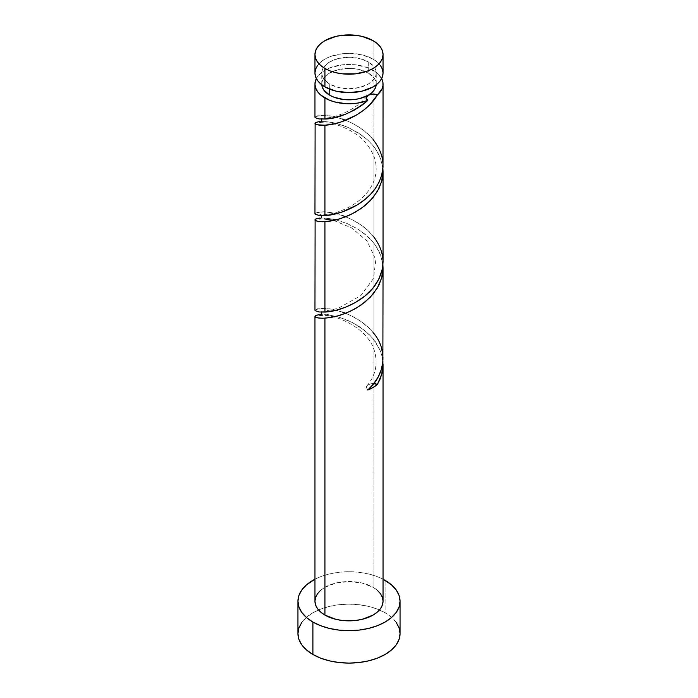 <?xml version="1.0" encoding="UTF-8"?>
<svg xmlns="http://www.w3.org/2000/svg" width="698" height="698" viewBox="0 0 698 698"><rect width="100%" height="100%" fill="white"/><g stroke="black" fill="none" stroke-linecap="round" stroke-linejoin="round"><path stroke-width="0.52" stroke-dasharray="3.49 2.62" d="M383.045 72.985A34.045 19.657 0 0 0 373.072 59.086L373.072 40.659L373.072 59.086L362.026 54.828L349 53.327L342.36 53.711L330.084 56.643L324.928 59.086L320.696 62.061L317.546 65.464M321.769 84.1A27.231 15.722 0 0 1 338.582 69.573A27.231 15.722 0 0 1 368.256 72.985L374.163 78.089L375.707 81.038L376.205 84.798A27.231 15.722 0 0 0 376.231 84.1A27.231 15.722 0 0 0 368.256 72.985L368.256 61.869A27.231 15.722 180 0 1 376.231 72.985A27.231 15.722 180 0 1 359.418 87.512A27.231 15.722 180 0 1 329.744 84.1L329.744 89.196L329.744 84.1L323.837 79.005L322.293 76.056L321.769 72.985L322.293 69.913L323.837 66.964L329.744 61.869L338.582 58.458L349 57.262L359.418 58.458L368.256 61.869L374.163 66.964L375.707 69.913L376.231 72.985L375.707 76.056L374.163 79.005L368.256 84.1L359.418 87.512L349 88.707L343.686 88.402L338.582 87.512L329.744 84.1A27.231 15.722 180 0 1 321.769 72.985A27.231 15.722 180 0 1 338.582 58.458A27.231 15.722 180 0 1 368.256 61.869L368.256 72.985L359.418 69.573L354.314 68.683L349 68.378L338.582 69.573L329.744 72.985L326.359 75.367L323.837 78.089L322.293 81.038L321.795 84.798A27.231 15.722 0 0 1 321.769 84.1L321.769 72.985M400.059 633.618A51.059 29.482 0 0 0 385.104 612.774L385.104 580.343L385.104 612.774A51.059 29.482 0 0 0 379.468 609.965A51.059 29.482 0 0 0 318.532 609.965A51.059 29.482 0 0 0 297.941 633.618M383.036 358.135L381.064 346.636L377.766 339.324L373.072 332.527L373.072 242.18L377.304 248.156L380.454 254.587L382.914 265.057L380.89 255.773L375.646 245.591L373.072 242.18L373.072 332.527L367.916 327.083L360.473 321.141L352.333 316.307L345.667 313.306M382.87 361.154L380.89 352.281L375.646 342.107L373.072 338.687L379.756 349.428L381.797 355.195L382.87 361.154M383.045 601.187A34.045 19.657 0 0 0 373.072 587.297L373.072 338.687L373.072 587.297A34.045 19.657 0 0 0 335.974 583.031A34.045 19.657 0 0 0 314.955 601.187M383.045 165.478L382.391 158.621L380.454 151.928L377.304 145.507L373.072 139.513L373.072 70.201A34.045 19.657 180 0 1 381.649 78.542M383.045 261.994L382.391 255.128L380.454 248.436L377.304 242.023L373.072 236.02L373.072 145.664L377.304 151.649L380.454 158.08L382.914 168.55L380.89 159.257L375.646 149.084L373.072 145.664L373.072 236.02L367.916 230.567L360.473 224.634L352.333 219.8L345.667 216.79M342.36 119.044L332.955 116.47L324.928 115.379L317.546 115.728L314.955 117.22M381.797 78.83L376.824 72.775L367.916 67.758L355.64 64.827L349 64.452L342.36 64.827L330.084 67.758L324.928 70.201L320.696 73.185L316.351 78.542A34.045 19.657 180 0 1 373.072 70.201L373.072 139.513L367.916 134.06L360.473 128.118L352.333 123.293L345.667 120.283M342.36 215.56L332.955 212.977L324.928 211.895L317.546 212.236L314.955 213.728M318.977 121.653L324.928 121.539L332.955 122.63L342.36 125.204L348.991 127.839L362.026 135.368L367.907 140.202L373.072 145.664L367.802 140.097L358.109 132.725L347.525 127.202L337.09 123.598L327.816 121.801L321.35 121.469M342.36 312.067L332.955 309.493L324.928 308.403L317.546 308.743L314.955 310.244M335.974 219.826L347.325 223.622L357.271 228.717L365.045 234.223L373.072 242.18L367.802 236.613L358.109 229.232L347.525 223.709L337.09 220.106L327.816 218.308L321.35 217.977M318.977 218.16L324.928 218.055L332.955 219.137M328.269 314.877L339.115 317.18L352.333 322.467L365.045 330.73L373.072 338.687L367.802 333.121L358.109 325.748L347.525 320.225L337.09 316.622L327.816 314.815L321.35 314.493M318.977 314.667L327.406 314.772M314.955 579.218A51.059 29.482 180 0 1 383.045 579.218L377.365 576.679L368.544 573.957L358.964 572.281L349 571.714L339.036 572.281L329.456 573.957L320.635 576.679L314.955 579.218M320.696 590.272L324.928 587.297L335.974 583.031L349 581.539L362.026 583.031L373.072 587.297L377.304 590.272M396.176 622.337L391.456 617.241L385.104 612.774L377.365 609.11L368.544 606.379L358.964 604.704L349 604.136L339.036 604.704L329.456 606.379L320.635 609.11L312.896 612.774L306.544 617.241L301.824 622.337M380.454 65.464L377.304 62.061L373.072 59.086A34.045 19.657 0 0 0 335.974 54.828A34.045 19.657 0 0 0 314.955 72.985M373.744 383.621A6.806 3.935 180 0 0 367.113 385.628A6.806 3.935 180 0 0 367.802 390.016L366.276 387.338L367.462 385.305L370.306 383.944L373.98 383.638M324.928 119.044C312.643 118.18 311.779 116.932 322.354 115.301C334.098 114.838 359.618 122.639 373.072 139.513M324.928 215.56C312.643 214.687 311.779 213.44 322.354 211.817C334.098 211.354 359.618 219.146 373.072 236.02M324.928 312.067C312.643 311.203 311.779 309.947 322.354 308.324C334.098 307.862 359.618 315.662 373.072 332.527M376.231 84.1L376.231 72.985M366.93 96.307C354.148 111.907 332.754 118.067 324.273 118.215L319.824 118.075L321.35 119.114M366.93 385.837C376.231 374.782 378.447 362.253 373.561 348.25C365.202 326.498 335.494 315.217 324.273 315.391L319.824 315.54M319.824 122.516L330.311 123.18C335.913 124.174 342.133 126.425 348.983 129.924C362.07 136.747 370.743 146.606 375.009 159.502C377.984 171.568 375.219 182.763 366.703 193.084C353.694 208.667 332.527 214.574 324.273 214.722L319.824 214.583L321.35 215.63M319.824 219.024L324.273 218.884M333.731 220.463L351.504 227.845L367.043 240.941L375.829 259.822L373.491 278.537L360.77 295.638L338.094 308.368L324.273 311.238L319.824 311.099L321.35 312.137"/><path stroke-width="1.05" d="M317.546 65.464L315.609 69.154L314.955 72.985L315.609 76.815L317.546 80.506L320.696 83.9L324.928 86.884L324.928 68.448A34.045 19.657 180 0 1 314.955 54.557A34.045 19.657 180 0 1 335.974 36.392A34.045 19.657 180 0 1 373.072 40.659L362.026 36.392L355.64 35.275L342.36 35.275L335.974 36.392L324.928 40.659L320.696 43.634L317.546 47.036L315.609 50.718L314.955 54.557L315.609 58.388L317.546 62.078L320.696 65.472L324.928 68.448L330.084 70.899L335.974 72.714L342.36 73.831L355.64 73.831L367.916 70.899L373.072 68.448L377.304 65.472L380.454 62.078L382.391 58.388L383.045 54.557L382.391 50.718L380.454 47.036L377.304 43.634L373.072 40.659A34.045 19.657 180 0 1 383.045 54.557A34.045 19.657 180 0 1 362.026 72.714A34.045 19.657 180 0 1 324.928 68.448L324.928 86.884A34.045 19.657 0 0 0 362.026 91.141A34.045 19.657 0 0 0 383.045 72.985L382.391 69.154L380.454 65.464M321.769 84.1L322.293 87.171L323.837 90.121L329.744 95.225L329.744 89.196L329.744 95.225A27.231 15.722 0 0 0 368.256 95.225A27.231 15.722 0 0 0 376.205 84.798M301.824 622.337L298.919 627.868L297.941 633.618A51.059 29.482 0 0 0 312.896 654.462L312.896 622.04L320.635 625.705L329.456 628.427L339.036 630.102L349 630.669L358.964 630.102L368.544 628.427L377.365 625.705L385.104 622.04L391.456 617.573L396.176 612.478L399.082 606.946L400.059 601.187L399.082 595.438L396.176 589.906L391.456 584.811L383.045 579.218A51.059 29.482 180 0 1 385.104 580.343A51.059 29.482 180 0 1 400.059 601.187A51.059 29.482 180 0 1 368.544 628.427A51.059 29.482 180 0 1 312.896 622.04L312.896 654.462A51.059 29.482 0 0 0 368.544 660.858A51.059 29.482 0 0 0 400.059 633.618L399.082 627.868L396.176 622.337M382.87 361.154L382.958 367.131L382.042 373.098L380.166 378.901L377.382 384.493A34.045 19.657 180 0 1 367.802 390.016L373.578 383.83L378.142 376.99L381.291 369.652L382.87 361.992L383.045 268.137L382.024 276.687L379.023 284.95L373.072 294.102L365.045 302.06L355.64 308.525L345.667 313.332L335.974 316.456L324.928 318.227L324.928 615.086A34.045 19.657 0 0 0 362.026 619.353A34.045 19.657 0 0 0 383.045 601.187L382.391 605.026L380.454 608.717L377.304 612.111L373.072 615.086L362.026 619.353L355.64 620.47L342.36 620.47L335.974 619.353L324.928 615.086L324.928 318.227L318.977 318.122L315.609 317.215L314.955 316.395L315.609 315.575L318.977 314.667M383.036 364.129L383.045 601.187L382.391 597.357L380.454 593.666L377.304 590.272M382.879 264.708L383.045 268.128M362.69 104.735L367.802 100.486A34.045 19.657 180 0 1 324.928 97.999L324.928 119.044L334.421 117.648L345.597 114.175L354.314 110.092L362.69 104.735M315.121 214.146L318.977 215.446L324.928 215.56L324.928 125.204C339.106 124.89 366.502 114.236 377.382 94.954L382.05 88.821L382.958 85.496L382.87 82.137L381.649 78.542A34.045 19.657 180 0 1 383.045 84.1A34.045 19.657 180 0 1 377.382 94.954L369.704 104.805L363.257 110.459L356.128 115.222L341.174 121.941L334.089 123.878L324.928 125.204L324.928 215.56L332.955 214.469L342.36 211.895L357.271 204.889L365.045 199.392L370.594 194.245L375.315 188.495L379.023 182.274L381.57 175.713L383.001 167.188L383.045 84.1M383.045 261.994L383.045 171.621L382.024 180.171L379.023 188.434L373.072 197.586L365.045 205.552L355.64 212.018L345.667 216.816L335.974 219.94L324.928 221.72L324.928 312.067L335.974 310.296L345.667 307.172L355.64 302.365L365.045 295.9L373.072 287.942L379.023 278.79L382.391 268.835L383.045 261.994M382.879 168.201L383.045 171.621M315.121 117.639L318.977 118.939L324.928 119.044L324.928 97.999A34.045 19.657 180 0 1 314.955 84.1A34.045 19.657 180 0 1 316.351 78.542L314.955 84.1L315.609 87.939L317.546 91.621L320.696 95.024L329.386 100.163L334.412 101.864L345.597 103.662L357.175 103.182L367.802 100.486C352.49 112.526 338.198 118.712 324.928 119.044M345.667 120.283L342.36 119.044M345.667 216.79L342.36 215.56M319.911 121.557L316.203 122.272L314.99 123.555L317.11 124.759L324.928 125.204L318.977 125.099L315.609 124.192L314.955 123.372L315.609 122.56L318.977 121.653M314.955 213.728L315.121 122.953M315.121 310.654L318.977 311.962L324.928 312.067L324.928 221.72L318.977 221.606L315.609 220.699L314.955 219.879L315.609 219.067L318.977 218.16M345.667 313.306L342.36 312.067M332.955 219.137L335.974 219.826M319.911 218.064L316.203 218.788L314.99 220.071L317.11 221.266L322.354 221.798L330.198 221.126L339.891 218.849L350.475 214.722L360.91 208.676L370.184 200.823L377.382 191.47L381.797 181.044L382.914 168.55M314.955 310.244L315.121 219.46M314.955 316.386L314.955 601.187A34.045 19.657 0 0 0 324.928 615.086L320.696 612.111L317.546 608.717L315.609 605.026L314.955 601.187L315.609 597.357L317.546 593.666L320.696 590.272M327.406 314.772L328.269 314.877M319.911 314.58L316.203 315.295L314.99 316.578L317.11 317.782L322.354 318.305L330.198 317.634L339.891 315.365L350.475 311.238L360.91 305.183L370.184 297.339L377.382 287.977L381.797 277.56L382.914 265.057M321.795 84.798A27.231 15.722 0 0 0 329.744 95.225L333.871 97.179L343.686 99.526L354.314 99.526L359.418 98.627L368.256 95.225L371.641 92.834L374.163 90.121L375.707 87.171L376.231 84.1M368.256 95.225L366.276 97.807L367.802 100.486A6.806 3.935 0 0 1 367.113 96.097A6.806 3.935 0 0 1 368.256 95.225L372.732 94.073L377.382 94.954A6.806 3.935 0 0 0 368.256 95.225M312.896 622.04A51.059 29.482 180 0 1 297.941 601.187A51.059 29.482 180 0 1 314.955 579.218L306.544 584.811L301.824 589.906L298.919 595.438L297.941 601.187L298.919 606.946L301.824 612.478L306.544 617.573L312.896 622.04M297.941 601.187L297.941 633.618L298.919 639.368L301.824 644.9L306.544 649.995L312.896 654.462L320.635 658.135L329.456 660.858L339.036 662.533L349 663.1L358.964 662.533L368.544 660.858L377.365 658.135L385.104 654.462L391.456 649.995L396.176 644.9L399.082 639.368L400.059 633.618L400.059 601.187M314.955 54.557L314.955 72.985A34.045 19.657 0 0 0 324.928 86.884L335.974 91.141L349 92.642L362.026 91.141L373.072 86.884L377.304 83.9L380.454 80.506L382.391 76.815L383.045 72.985L383.045 54.557M382.914 361.573L381.797 374.067L377.382 384.493A6.806 3.935 180 0 0 373.744 383.621L377.382 384.493L373.072 387.53L367.802 390.016C385.479 374.669 388.236 349.794 373.072 332.527M373.072 139.513C385.357 155.305 386.221 171.472 375.646 188.015C363.902 205.727 338.382 215.193 324.928 215.56M373.072 236.02C385.357 251.821 386.221 267.988 375.646 284.531C363.902 302.234 338.382 311.709 324.928 312.067M314.955 117.22L314.955 84.1M321.35 119.114L321.769 120.309L321.071 121.784L319.832 122.516M321.35 215.63L321.63 217.497L319.824 219.024M324.273 218.884L333.731 220.463M321.35 312.137L321.769 313.28L319.841 315.531"/></g></svg>
